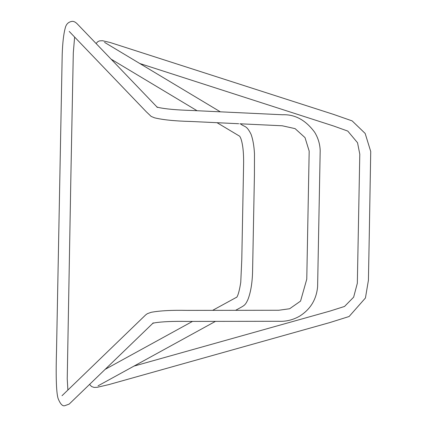 <?xml version="1.0" encoding="UTF-8"?>
<svg xmlns="http://www.w3.org/2000/svg" width="427" height="427" viewBox="0 0 427 427"><rect width="100%" height="100%" fill="white"/><g stroke="black" fill="none" stroke-linecap="round" stroke-linejoin="round"><path stroke-width="0.64" d="M62.011 395.717L145.735 314.848L147.384 313.664L151.19 312.308C159.815 310.701 171.809 310.061 187.17 310.386L278.719 310.258L289.634 308.753L300.56 301.099L306.767 279.178L309.18 151.11L305.011 137.611L295.105 128.639L282.242 125.778L239.894 123.782M69.217 31.427L146.328 111.815L151.147 116.411L154.569 117.831C163.093 119.875 175.161 121.087 190.778 121.465L238.725 123.723M152.866 323.276L69.174 404.097L64.893 405.65C62.614 406.477 60.362 404.129 58.147 398.61C56.038 392.36 55.868 372.173 56.529 350.423L62.203 54.592C62.598 42.897 63.602 34.075 65.214 28.134C66.126 24.109 68.464 21.852 72.227 21.35C73.802 21.265 75.467 22.097 77.218 23.848L157.008 107.028M157.414 107.444L156.746 106.921L158.476 107.476C165.591 109.013 176.42 110.001 190.96 110.438L282.46 114.756C294.902 114.217 305.641 120.051 314.672 132.269C318.099 137.878 319.935 143.974 320.191 150.566L317.608 286.666C316.434 299.503 310.429 309.345 299.594 316.183C292.906 319.978 285.882 321.68 278.521 321.28L186.941 321.414C172.823 321.184 162.095 321.654 154.75 322.817L152.599 323.378L153.309 322.855M67.888 390.032L67.231 378.829L70.898 175.251L73.305 52.713L74.629 37.074M98.034 385.837L215.464 321.371M235.597 310.317L237.476 309.287C244.468 305.396 245.183 305.518 247.948 299.487C250.932 291.764 252.49 281.671 252.624 269.207L254.423 175.123L254.476 153.672C254.033 145.703 252.875 139.197 250.991 134.147C246.454 125.159 244.89 127.273 241.004 124.22L240.3 123.798M220.332 111.821L104.546 42.374M96.091 43.527L97.767 41.702L99.459 40.901L102.485 40.714L110.225 42.524L333.754 114.463L352.158 120.9L365.16 133.443L370.727 151.5L369.238 237.198L368.416 280.261L365.432 298.003L349.105 316.508L329.783 322.582L108.858 384.594L97.207 387.3L94.079 387.428L91.501 386.499L89.585 384.396M217.039 122.704L239.766 136.277L240.812 138.385C242.878 144.235 243.806 153.063 243.593 164.875L241.783 259.616L240.748 282.37C238.314 297.939 235.982 297.752 236.681 297.208L212.63 310.349M192.502 321.403L105.159 369.355M111.079 59.15L197.071 110.726M133.993 366.099L330.002 311.069L344.53 306.458L353.641 297.171L357.335 283.245L359.79 154.168L357.538 142.741L347.775 131.078L333.535 125.976L139.768 63.5"/></g></svg>
